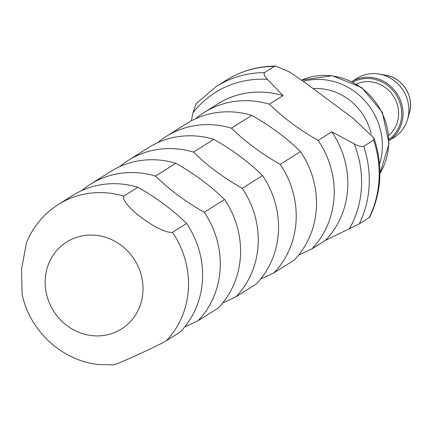 <?xml version="1.0" encoding="UTF-8"?>
<svg xmlns="http://www.w3.org/2000/svg" width="431" height="431" viewBox="0 0 431 431"><rect width="100%" height="100%" fill="white"/><g stroke="black" fill="none" stroke-linecap="round" stroke-linejoin="round"><path stroke-width="0.65" d="M186.591 223.457L172.497 232.352C159.863 234.028 120.292 204.644 123.756 196.137A87.558 81.615 57.7 0 0 110.083 193.233A87.558 81.615 57.7 0 0 58.438 204.45L72.532 195.555A87.558 81.615 57.7 0 1 124.176 184.339A87.558 81.615 57.7 0 1 137.85 187.243C156.528 197.824 172.772 209.892 186.591 223.457A87.558 81.615 57.7 0 1 180.336 331.935L166.242 340.829C153.247 348.14 110.912 367.196 114.059 364.324M128.185 160.434L148.463 147.639A87.558 81.615 57.7 0 1 200.108 136.417A87.558 81.615 57.7 0 1 213.781 139.321C232.46 149.902 248.703 161.975 262.522 175.536A87.558 81.615 57.7 0 1 256.267 284.018L235.983 296.814A87.558 81.615 -122.3 0 0 242.238 188.336C223.565 177.75 207.316 165.682 193.503 152.121A87.558 81.615 -122.3 0 0 179.829 149.218A87.558 81.615 -122.3 0 0 128.185 160.434A87.558 81.615 -122.3 0 0 119.726 166.625M224.556 199.494A87.558 81.615 57.7 0 1 218.301 307.976L198.018 320.777A87.558 81.615 -122.3 0 0 204.278 212.294L224.556 199.494C210.737 185.933 194.494 173.86 175.816 163.279L155.537 176.08A87.558 81.615 -122.3 0 0 141.864 173.176A87.558 81.615 -122.3 0 0 90.219 184.393A87.558 81.615 -122.3 0 0 81.761 190.583M90.219 184.393L110.498 171.597A87.558 81.615 57.7 0 1 162.142 160.375A87.558 81.615 57.7 0 1 175.816 163.279M166.15 136.476L186.429 123.675A87.558 81.615 57.7 0 1 238.074 112.459A87.558 81.615 57.7 0 1 251.747 115.363C270.426 125.944 286.669 138.017 300.488 151.577A87.558 81.615 57.7 0 1 294.233 260.06L273.949 272.855A87.558 81.615 -122.3 0 0 280.204 164.373C261.531 153.792 245.282 141.718 231.469 128.158A87.558 81.615 -122.3 0 0 217.795 125.254A87.558 81.615 -122.3 0 0 166.15 136.476A87.558 81.615 -122.3 0 0 157.692 142.666M394.284 137.273A34.868 32.503 -122.3 0 0 407.607 119.193A34.868 32.503 -122.3 0 0 379.118 74.051A34.868 32.503 -122.3 0 0 377.631 73.83A34.868 32.503 -122.3 0 0 357.062 78.297L351.852 81.588A34.868 32.503 57.7 0 1 371.781 77.521A34.868 32.503 57.7 0 1 401.724 104.13A34.868 32.503 57.7 0 1 389.069 140.549L394.284 137.273M388.81 135.382A30.606 28.527 -122.3 0 0 397.043 103.688A30.606 28.527 -122.3 0 0 371.22 81.874A30.606 28.527 -122.3 0 0 356.41 84.05M274.434 66.374A103.057 96.059 -122.3 0 0 226.076 80.333C241.166 70.926 257.716 66.175 275.732 66.078L274.434 66.374L264.532 72.618C263.46 73.927 264.413 76.174 267.392 79.358L283.054 95.607L269.434 104.2A87.558 81.615 -122.3 0 0 255.761 101.296A87.558 81.615 -122.3 0 0 204.116 112.518A87.558 81.615 -122.3 0 0 195.658 118.708M283.054 95.607A87.558 81.615 -122.3 0 0 269.38 92.703A87.558 81.615 -122.3 0 0 217.736 103.919L204.116 112.518M191.337 120.831L192.948 112.874L196.25 103.575L216.179 86.577A103.057 96.059 57.7 0 1 264.532 72.618M318.17 140.414L331.795 131.821L354.163 143.83C358.544 146.12 361.733 146.955 363.737 146.335L373.634 140.086L373.989 138.049C383.121 165.552 381.683 191.962 369.663 217.267L359.265 223.904L325.54 240.299L311.915 248.897A87.558 81.615 -122.3 0 0 318.17 140.414C299.497 129.833 283.248 117.76 269.434 104.2M325.54 240.299A87.558 81.615 -122.3 0 0 331.795 131.821M275.732 66.078L289.826 72.128L304.41 82.127L353.145 118.342L373.989 138.049M298.575 255.125L311.915 248.897M222.644 303.047L235.983 296.814M213.781 139.321L193.503 152.121M242.238 188.336L262.522 175.536M260.61 279.089L273.949 272.855M251.747 115.363L231.469 128.158M280.204 164.373L300.488 151.577M204.278 212.294C185.599 201.713 169.351 189.64 155.537 176.08M184.678 327.005L198.018 320.777M58.438 204.45C43.87 213.808 33.225 226.523 26.496 242.594L21.55 269.213L22.121 294.222C29.502 330.432 61.396 360.321 97.756 364.427L113.504 364.922M137.85 187.243L123.756 196.137M385.837 75.209C402.333 77.521 414.46 96.743 409.45 112.626A28.899 26.937 -122.3 0 0 385.837 75.209L379.118 74.051M389.048 139.288A33.833 31.538 -122.3 0 0 400.307 104.011A33.833 31.538 -122.3 0 0 371.403 78.728A33.833 31.538 -122.3 0 0 352.989 82.154M371.139 133.761A55.788 52.006 -122.3 0 0 322.647 88.899A55.788 52.006 -122.3 0 0 313.095 88.576M303.305 81.308A63.54 59.225 57.7 0 1 325.453 79.854A63.54 59.225 57.7 0 1 379.56 164.243M379.921 173.391A63.54 59.225 -122.3 0 0 331.784 75.861A63.54 59.225 -122.3 0 0 301.657 80.101M91.21 335.539A51.397 47.911 -122.3 0 0 142.936 291.642A51.397 47.911 -122.3 0 0 96.98 235.434A51.397 47.911 -122.3 0 0 45.25 279.326A51.397 47.911 -122.3 0 0 91.21 335.539M172.497 232.352A87.558 81.615 57.7 0 1 166.242 340.829M267.392 79.358A98.516 91.83 -122.3 0 0 192.948 112.874M349.25 229.017A98.516 91.83 -122.3 0 0 354.163 143.83M363.737 146.335A103.057 96.059 57.7 0 1 359.265 223.904M369.162 217.655A103.057 96.059 -122.3 0 0 373.634 140.086M301.646 80.096L332.317 75.716L361.69 87.536L382.345 112.308L389.026 143.668L379.921 173.58M409.45 112.626L407.607 119.193M226.076 80.333L216.179 86.577"/></g></svg>
